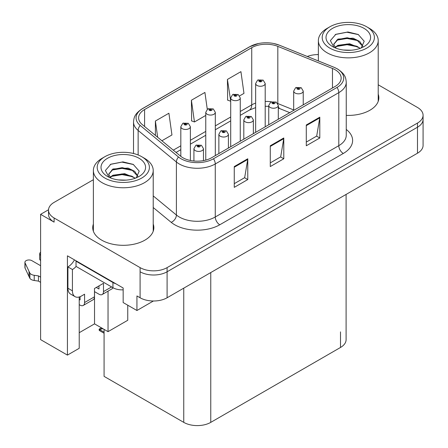 <?xml version="1.0" encoding="UTF-8"?>
<svg xmlns="http://www.w3.org/2000/svg" width="448" height="448" viewBox="0 0 448 448"><rect width="100%" height="100%" fill="white"/><g stroke="black" fill="none" stroke-linecap="round" stroke-linejoin="round"><path stroke-width="0.67" d="M48.524 209.765L40.6 214.34L40.6 339.618L67.43 355.107L67.43 255.819L123.161 287.997L123.161 302.551L136.937 310.503L136.937 295.949L140.09 297.769A19.102 11.026 0 0 0 167.098 297.769L417.486 153.21A19.102 11.026 0 0 0 423.08 145.41L423.08 119.42A19.102 11.026 0 0 1 417.486 127.215A19.102 11.026 0 0 0 423.08 119.42L423.08 115.259A19.102 11.026 0 0 0 417.486 107.464L378.218 84.79M153.401 301L136.937 310.503M318.371 54.398L317.274 54.6M93.374 179.71L54.102 202.384A19.102 11.026 0 0 0 48.513 210.179A19.102 11.026 0 0 0 54.102 217.974L140.09 267.618A19.102 11.026 0 0 0 167.098 267.618L167.098 271.779L417.486 127.215L167.098 271.779A19.102 11.026 0 0 1 140.09 271.779A19.102 11.026 0 0 0 167.098 271.779L167.098 297.769M40.6 214.34L54.102 222.135A19.102 11.026 0 0 1 48.513 214.34L48.513 210.179M346.102 194.421L346.102 339.668A19.102 11.026 180 0 1 340.508 347.463L210.767 422.369A19.102 11.026 180 0 1 183.753 422.369L104.076 376.365L104.076 329.375M79.223 332.702L94.528 323.865L108.035 331.66L127.753 320.275L127.753 305.2M79.223 296.985L79.223 348.298L67.43 355.107M108.035 331.66L108.035 291.138M94.528 323.865L94.528 291.637M93.374 224.09A30.559 17.646 0 0 0 92.736 227.674A30.559 17.646 0 0 0 101.69 240.145A30.559 17.646 0 0 0 134.988 243.97A30.559 17.646 0 0 0 153.854 227.674A30.559 17.646 0 0 0 153.216 224.09M93.374 228.245A30.559 17.646 0 0 0 92.949 229.751M335.194 69.776A20.373 11.76 180 0 1 341.163 78.092A20.373 11.76 180 0 1 335.194 86.408L211.663 157.73A20.373 11.76 180 0 1 180.572 156.156L142.307 124.606A20.373 11.76 180 0 1 138.622 117.858A20.373 11.76 180 0 1 144.586 109.542L251.731 47.684A20.373 11.76 180 0 1 277.822 46.368L332.472 68.46A20.373 11.76 180 0 1 335.194 69.776M336.997 68.734A22.921 13.233 0 0 0 333.934 67.256L279.283 45.164A22.921 13.233 0 0 0 273.778 43.523A22.921 13.233 0 0 0 258.496 43.523A22.921 13.233 0 0 0 249.934 46.642L142.789 108.506A22.921 13.233 0 0 0 140.218 125.451L178.483 157.002A22.921 13.233 0 0 0 213.466 158.771L336.997 87.45A22.921 13.233 0 0 0 336.997 68.734M234.265 166.566L234.265 187.359L247.772 179.564L247.772 158.771L234.265 166.566M234.265 183.669L244.664 177.666L247.716 159.46A5.09 2.94 -120 0 0 247.772 158.771M244.574 177.716L247.772 179.564M306.292 124.981L306.292 145.774L319.799 137.978L319.799 117.186L306.292 124.981M306.292 142.083L316.697 136.08L319.743 117.874A5.09 2.94 -120 0 0 319.799 117.186M316.602 136.13L319.799 137.978M270.278 145.774L270.278 166.566L283.786 158.771L283.786 137.978L270.278 145.774M270.278 162.876L280.683 156.873L283.73 138.667A5.09 2.94 -120 0 0 283.786 137.978M280.588 156.923L283.786 158.771M346.254 115.371A30.559 17.646 0 0 0 378.851 97.77A30.559 17.646 0 0 0 378.218 94.186M167.098 267.618L417.486 123.06A19.102 11.026 0 0 0 423.08 115.259M318.371 54.594A19.102 11.026 0 0 0 307.317 56.476M239.652 95.872L243.975 93.374L240.929 71.646L227.422 79.447L227.64 100.111M161.896 140.762L171.948 134.96L168.902 113.232L155.394 121.033L155.394 135.397M207.273 109.273L204.915 92.439L191.408 100.24L191.626 120.904M191.408 100.24L194.454 121.962L205.766 115.433M194.454 121.962L191.408 120.826M227.422 79.447L230.703 101.035M230.474 101.17L227.422 100.033M155.394 121.033L157.674 137.278M153.642 229.751A30.559 17.646 0 0 0 153.216 228.245M378.638 99.848A30.559 17.646 0 0 0 378.218 98.347M190.378 160.485L190.378 126.706A4.777 2.755 180 0 1 187.426 129.254A4.777 2.755 180 0 1 182.224 128.654A4.777 2.755 180 0 1 180.824 126.706L182.728 123.396A3.181 1.915 57.8 0 1 184.425 123.486A1.59 0.918 0 0 0 184.475 124.757A1.59 0.918 0 0 0 186.726 124.757A1.59 0.918 0 0 0 186.726 123.458A1.59 0.918 0 0 0 184.526 123.43L185.17 123.838A0.638 0.37 180 0 1 185.847 124.449A0.638 0.37 180 0 1 185.153 124.37L185.17 123.838M184.526 123.43A3.181 1.758 -117.9 0 0 183.036 123.217A3.181 1.758 -117.9 0 0 182.896 123.306M185.13 124.359L185.13 123.861L184.425 123.486M185.153 124.37A0.638 0.37 180 0 1 185.13 123.861M102.234 328.25L101.752 327.97M101.427 328.322L101.696 328.003M203.476 160.614L203.476 148.669A4.777 2.755 180 0 1 200.53 151.217A4.777 2.755 180 0 1 195.322 150.618A4.777 2.755 180 0 1 193.928 148.669L195.832 145.354A3.181 1.915 57.8 0 1 197.529 145.449A1.59 0.918 0 0 0 197.574 146.72A1.59 0.918 0 0 0 199.825 146.72A1.59 0.918 0 0 0 199.825 145.421A1.59 0.918 0 0 0 197.624 145.393L198.268 145.802A0.638 0.37 180 0 1 198.946 146.412A0.638 0.37 180 0 1 198.251 146.328L198.229 145.824L197.529 145.449M198.268 146.339L198.268 145.802M197.624 145.393A3.181 1.758 -117.9 0 0 196.134 145.18A3.181 1.758 -117.9 0 0 195.994 145.27M198.251 146.328A0.638 0.37 180 0 1 198.229 145.824M100.111 329.364L99.63 330.68L99.159 330.187L99.159 329.134L100.111 329.364L102.928 328.709M101.405 327.835L99.159 329.134M215.314 155.624L215.314 112.308A4.777 2.755 180 0 1 212.369 114.856A4.777 2.755 180 0 1 207.166 114.257A4.777 2.755 180 0 1 205.766 112.308L207.67 108.993A3.181 1.915 57.8 0 1 209.367 109.088A1.59 0.918 0 0 0 209.418 110.359A1.59 0.918 0 0 0 211.663 110.359A1.59 0.918 0 0 0 211.663 109.06A1.59 0.918 0 0 0 209.468 109.032L210.112 109.441A0.638 0.37 180 0 1 210.784 110.051A0.638 0.37 180 0 1 210.09 109.967L210.073 109.463L209.367 109.088M210.112 109.978L210.112 109.441M209.468 109.032A3.181 1.758 -117.9 0 0 207.978 108.819A3.181 1.758 -117.9 0 0 207.838 108.909M210.09 109.967A0.638 0.37 180 0 1 210.073 109.463M240.257 141.221L240.257 97.91A4.777 2.755 180 0 1 237.306 100.458A4.777 2.755 180 0 1 232.103 99.859A4.777 2.755 180 0 1 230.703 97.91L232.607 94.595A3.181 1.915 57.8 0 1 234.31 94.69A1.59 0.918 0 0 0 234.354 95.962A1.59 0.918 0 0 0 236.606 95.962A1.59 0.918 0 0 0 236.606 94.662A1.59 0.918 0 0 0 234.405 94.634L235.049 95.038A0.638 0.37 180 0 1 235.726 95.648A0.638 0.37 180 0 1 235.01 95.06L234.31 94.69M235.049 95.581L235.049 95.038M234.405 94.634A3.181 1.758 -117.9 0 0 232.915 94.422A3.181 1.758 -117.9 0 0 232.775 94.511M235.01 95.558L235.01 95.06M265.194 126.823L265.194 83.513A4.777 2.755 180 0 1 262.248 86.061A4.777 2.755 180 0 1 257.046 85.462A4.777 2.755 180 0 1 255.646 83.513L257.55 80.198A3.181 1.915 57.8 0 1 259.246 80.293A1.59 0.918 0 0 0 259.297 81.564A1.59 0.918 0 0 0 261.548 81.564A1.59 0.918 0 0 0 261.548 80.265A1.59 0.918 0 0 0 259.347 80.237L259.991 80.64A0.638 0.37 180 0 1 260.663 81.25A0.638 0.37 180 0 1 259.969 81.172L259.991 80.64M259.347 80.237A3.181 1.758 -117.9 0 0 257.858 80.018A3.181 1.758 -117.9 0 0 257.718 80.108M259.952 81.161L259.952 80.662L259.246 80.293M259.969 81.172A0.638 0.37 180 0 1 259.952 80.662M228.413 148.058L228.413 134.271A4.777 2.755 180 0 1 225.467 136.819A4.777 2.755 180 0 1 220.265 136.22A4.777 2.755 180 0 1 218.865 134.271L220.769 130.956A3.181 1.915 57.8 0 1 222.466 131.051A1.59 0.918 0 0 0 222.516 132.322A1.59 0.918 0 0 0 224.767 132.322A1.59 0.918 0 0 0 224.767 131.023A1.59 0.918 0 0 0 222.566 130.995L223.21 131.398A0.638 0.37 180 0 1 223.882 132.009A0.638 0.37 180 0 1 223.171 131.426L222.466 131.051M223.21 131.942L223.21 131.398M222.566 130.995A3.181 1.758 -117.9 0 0 221.077 130.782A3.181 1.758 -117.9 0 0 220.937 130.872M223.171 131.919L223.171 131.426M253.355 133.661L253.355 119.874A4.777 2.755 180 0 1 250.41 122.422A4.777 2.755 180 0 1 245.202 121.822A4.777 2.755 180 0 1 243.807 119.874L245.711 116.558A3.181 1.915 57.8 0 1 247.408 116.654A1.59 0.918 0 0 0 247.453 117.925A1.59 0.918 0 0 0 249.704 117.925A1.59 0.918 0 0 0 249.704 116.626A1.59 0.918 0 0 0 247.503 116.598L248.153 117.001A0.638 0.37 180 0 1 248.825 117.611A0.638 0.37 180 0 1 248.114 117.023L247.408 116.654M248.153 117.544L248.153 117.001M247.503 116.598A3.181 1.758 -117.9 0 0 246.019 116.379A3.181 1.758 -117.9 0 0 245.874 116.469M248.114 117.522L248.114 117.023M278.298 119.263L278.298 105.476A4.777 2.755 180 0 1 275.346 108.018A4.777 2.755 180 0 1 270.144 107.425A4.777 2.755 180 0 1 268.744 105.476L270.648 102.161A3.181 1.915 57.8 0 1 272.345 102.256A1.59 0.918 0 0 0 272.395 103.522A1.59 0.918 0 0 0 274.646 103.522A1.59 0.918 0 0 0 274.646 102.222A1.59 0.918 0 0 0 272.446 102.194L273.09 102.603A0.638 0.37 180 0 1 273.762 103.214A0.638 0.37 180 0 1 273.05 102.626L272.345 102.256M273.09 103.146L273.09 102.603M272.446 102.194A3.181 1.758 -117.9 0 0 270.956 101.982A3.181 1.758 -117.9 0 0 270.816 102.071M273.05 103.124L273.05 102.626M303.234 104.86L303.234 91.073A4.777 2.755 180 0 1 300.289 93.621A4.777 2.755 180 0 1 295.086 93.022A4.777 2.755 180 0 1 293.686 91.073L295.59 87.763A3.181 1.915 57.8 0 1 297.287 87.853A1.59 0.918 0 0 0 297.332 89.124A1.59 0.918 0 0 0 299.583 89.124A1.59 0.918 0 0 0 299.583 87.825A1.59 0.918 0 0 0 297.382 87.797L298.032 88.206A0.638 0.37 180 0 1 298.704 88.816A0.638 0.37 180 0 1 298.01 88.738L297.993 88.228L297.287 87.853M298.032 88.749L298.032 88.206M297.382 87.797A3.181 1.758 -117.9 0 0 295.898 87.584A3.181 1.758 -117.9 0 0 295.758 87.674M298.01 88.738A0.638 0.37 180 0 1 297.993 88.228M111.591 286.933L103.488 291.609A6.367 3.674 60 0 1 102.172 294.526A6.367 3.674 60 0 1 98.986 294.207L94.483 291.609M103.488 291.609L103.488 283.293L94.483 288.49L94.483 296.806L84.582 302.523L84.582 294.207L81.43 296.027A12.734 7.353 -60 0 1 75.062 296.66A12.734 7.353 -60 0 1 72.425 290.83L72.425 269.517L67.922 266.918A12.734 7.353 120 0 0 74.469 259.885M96.286 287.454L98.986 289.01L98.986 285.891M115.825 283.758A12.734 7.353 180 0 1 112.941 282.514L76.026 261.201A12.734 7.353 0 0 0 76.412 261.005M76.026 261.201L76.026 266.398L112.941 287.711A12.734 7.353 0 0 0 123.161 289.828M75.062 296.66L70.56 294.062A12.734 7.353 -60 0 1 67.922 288.232L67.922 266.918M76.132 266.459A12.734 7.353 -60 0 1 72.425 269.517M79.223 299.432L80.08 299.925L80.08 296.688M40.6 282.33L38.461 281.098L38.461 275.895L40.6 277.133M84.582 302.523A6.367 3.674 60 0 1 83.261 305.441A6.367 3.674 60 0 1 80.08 305.127L79.223 304.629M40.6 265.698L31.858 260.652A4.066 2.346 180 0 0 27.429 260.142A4.066 2.346 180 0 0 24.92 262.31A4.066 2.346 180 0 0 25.06 262.92L29.882 273.168A6.367 3.674 0 0 0 34.216 275.296L38.461 275.895M38.461 281.098L34.216 280.493L34.216 275.296M29.882 273.168L29.882 278.365L25.06 268.117A4.066 2.346 0 0 1 24.92 267.506L24.92 262.31M29.882 278.365A6.367 3.674 0 0 0 34.216 280.493M83.261 305.441L93.167 299.723A6.367 3.674 -120 0 0 94.483 296.806M29.03 271.471L29.03 276.674M102.172 294.526L112.073 288.803A6.367 3.674 -120 0 0 113.019 287.756M40.6 255.287A4.066 2.346 180 0 1 39.67 253.792A4.066 2.346 180 0 1 40.6 252.302M39.67 253.792L39.67 258.989A4.066 2.346 0 0 0 40.6 260.484M351.187 50.226L343.358 50.014M345.576 50.238L348.947 50.327M360.388 48.278L349.658 43.753L337.943 45.321L335.009 47.393M360.063 48.395L356.882 46.273L347.138 43.994L337.562 45.926M362.835 46.29L359.705 41.429L353.091 38.181L337.938 39.077L333.654 44.279L335.776 48.11M333.659 44.47L337.943 39.497L347.189 37.75L356.972 40.074L362.768 46.379M335.21 47.606L337.714 45.847M369.454 28.375L366.75 26.813A26.102 15.07 180 0 1 366.75 48.126A26.102 15.07 180 0 1 329.84 48.126A26.102 15.07 180 0 1 329.834 26.813A26.102 15.07 180 0 1 366.75 26.813L369.454 28.375A29.921 17.276 180 0 1 378.218 40.589A29.921 17.276 180 0 1 369.454 52.802A29.921 17.276 180 0 1 327.135 52.802A29.921 17.276 180 0 1 318.371 40.589A29.921 17.276 180 0 1 327.135 28.375L329.834 26.813M332.539 28.375A22.282 12.863 180 0 1 364.05 28.375A22.282 12.863 180 0 1 364.05 46.57A22.282 12.863 180 0 1 332.539 46.564A22.282 12.863 180 0 1 332.539 28.375M361.239 47.942L364.202 41.25L358.232 34.485L347.928 31.982L335.843 34.311L330.372 40.622L334.062 47.37M358.008 40.65L347.066 38.461L336.666 40.208M358.512 34.63L346.942 32.222L335.569 34.446M357.986 46.878L347.099 44.699L336.655 46.452M126.19 180.13L118.356 179.917M120.579 180.141L123.945 180.23M135.391 178.175L124.662 173.656L112.941 175.218L110.012 177.296M135.066 178.293L131.886 176.176L122.136 173.891L112.566 175.829M137.838 176.187L134.708 171.332L128.094 168.084L112.941 168.98L108.657 174.182L110.774 178.013M108.662 174.373L112.941 169.4L122.192 167.653L131.975 169.977L137.766 176.277M110.214 177.503L112.717 175.75M144.458 158.273L141.753 156.716A26.102 15.07 180 0 1 141.753 178.03A26.102 15.07 180 0 1 104.838 178.03A26.102 15.07 180 0 1 104.838 156.716A26.102 15.07 180 0 1 141.753 156.716L144.452 158.273A29.921 17.276 180 0 1 144.458 158.273A29.921 17.276 180 0 1 153.216 170.492A29.921 17.276 180 0 1 144.452 182.706A29.921 17.276 180 0 1 102.138 182.706A29.921 17.276 180 0 1 93.374 170.492A29.921 17.276 180 0 1 102.138 158.273L104.838 156.716M107.542 158.273A22.282 12.863 180 0 1 139.054 158.273A22.282 12.863 180 0 1 139.054 176.467A22.282 12.863 180 0 1 107.542 176.467A22.282 12.863 180 0 1 107.542 158.273M136.242 177.845L139.205 171.147L133.235 164.388L122.931 161.879L110.846 164.209L105.375 170.526L109.06 177.268M133.011 170.548L122.063 168.364L111.664 170.111M133.51 164.528L121.94 162.12L110.572 164.349M132.989 176.781L122.102 174.602L111.658 176.355M417.486 153.21L417.486 123.06M140.09 297.769L140.09 267.618M210.767 422.369L210.767 272.558M340.508 347.463L340.508 331.873M183.753 422.369L183.753 288.154M346.254 129.444A31.83 18.379 180 0 1 343.297 153.468L219.766 224.784A6.367 3.674 60 0 1 215.27 216.989L338.794 145.673A25.463 14.7 0 0 0 346.254 135.274L346.254 82.253A25.463 14.7 180 0 1 338.794 92.646A6.367 3.674 -120 0 0 336.997 87.45M219.766 224.784A31.83 18.379 180 0 1 174.754 224.784A31.83 18.379 180 0 1 171.186 222.331L153.216 207.519M178.483 157.002A6.367 4.256 129.5 0 0 176.4 162.002L176.4 215.023A25.463 14.7 0 0 0 179.256 216.989A25.463 14.7 0 0 0 215.27 216.989L215.27 163.968A25.463 14.7 180 0 1 176.4 162.002L138.135 130.452A25.463 14.7 180 0 1 133.526 122.018L133.526 153.507M346.254 82.253C345.834 77.879 345.47 74.267 337.478 68.942L334.13 67.318A6.367 2.979 112 0 0 333.934 67.256M258.496 43.523L249.452 46.85A6.367 3.674 60 0 1 249.934 46.642M142.789 108.506A6.367 3.674 -120 0 0 142.307 108.707C134.495 113.859 133.907 117.594 133.526 122.018M140.218 125.451A6.367 4.256 129.5 0 0 138.135 130.452L138.135 154.974M273.778 43.523L279.479 45.226A6.367 2.979 112 0 0 279.283 45.164M213.466 158.771A6.367 3.674 60 0 1 215.27 163.968L338.794 92.646L338.794 145.673A6.367 3.674 60 0 0 343.297 153.468M54.102 217.974L54.102 222.135M153.216 195.91L176.4 215.023A6.367 4.256 -50.5 0 1 171.186 222.331M144.586 109.542L144.586 126.487M332.472 68.46L332.472 87.982M277.822 46.368L277.822 103.544A20.373 11.76 0 0 0 277.738 103.51M293.686 109.956L277.822 103.544A11.458 5.365 -68 0 0 277.827 103.656M271.326 101.808A20.373 11.76 0 0 0 265.194 101.433M255.646 103.102A20.373 11.76 0 0 0 251.731 104.866L240.257 111.49M251.731 47.684L251.731 104.866A11.458 6.614 60 0 1 249.362 110.113L240.257 115.366M230.703 117.006L215.314 125.888M205.766 131.404L190.378 140.291M180.824 145.802L173.286 150.153M289.744 112.65L280.101 108.752A11.458 5.365 -68 0 1 278.298 106.635M270.278 146.434L283.73 138.667M306.292 125.642L319.743 117.874M234.265 167.227L247.716 159.46M104.076 332.17L100.111 329.879M112.941 282.514L112.941 287.711M72.425 290.83L67.922 288.232M25.06 262.92L25.06 268.117M249.452 46.85L142.307 108.707M334.13 67.318L279.479 45.226M280.101 108.752L278.298 108.091M268.744 106.338L265.194 106.271M255.646 107.598L249.362 110.113M230.703 120.882L215.314 129.763M205.766 135.279L190.378 144.166M180.824 149.677L176.053 152.432M190.378 126.706L188.317 123.301L183.036 123.217M180.824 156.363L180.824 126.706M203.476 148.669L201.415 145.264L196.134 145.18M193.928 161.017L193.928 148.669M104.076 333.245L99.63 330.68M215.314 112.308L213.259 108.903L207.978 108.819M205.766 160.098L205.766 112.308M240.257 97.91L238.196 94.506L232.915 94.422M230.703 146.737L230.703 97.91M265.194 83.513L263.138 80.102L257.858 80.018M255.646 132.339L255.646 83.513M228.413 134.271L226.358 130.866L221.077 130.782M218.865 153.574L218.865 134.271M253.355 119.874L251.3 116.463L246.019 116.379M243.807 139.171L243.807 119.874M278.298 105.476L276.237 102.066L270.956 101.982M268.744 124.774L268.744 105.476M303.234 91.073L301.179 87.668L295.898 87.584M293.686 110.376L293.686 91.073M318.371 60.945L318.371 40.589M356.966 40.085L357.476 40.342M335.199 34.636L335.843 34.311M378.218 101.354L378.218 40.589M93.374 231.252L93.374 170.492M131.97 169.988L132.479 170.246M110.202 164.534L110.846 164.214M153.216 231.252L153.216 170.492"/></g></svg>
